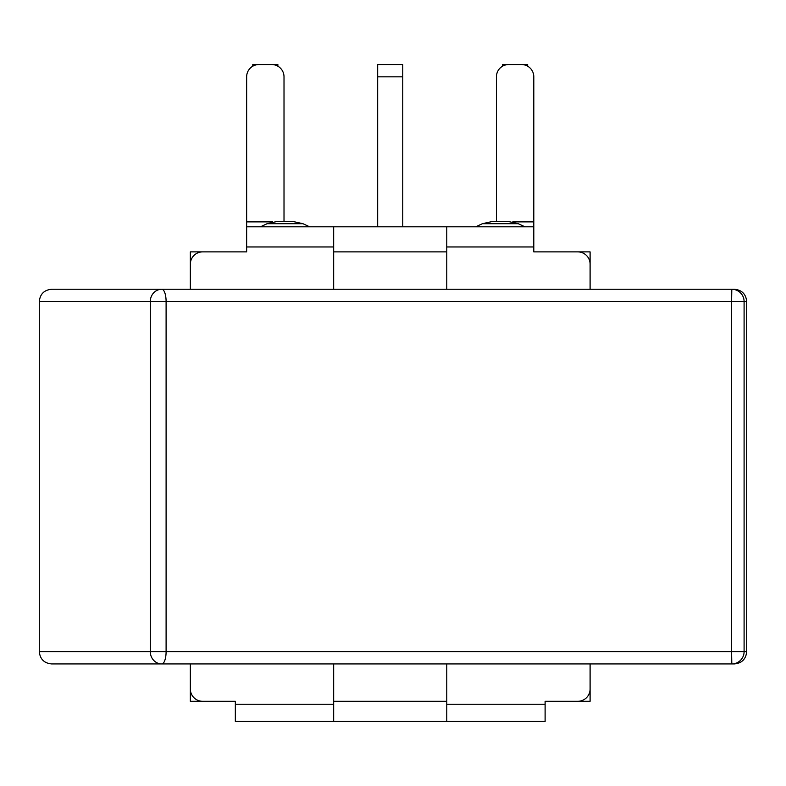 <?xml version="1.0" encoding="UTF-8"?>
<svg xmlns="http://www.w3.org/2000/svg" width="786" height="786" viewBox="0 0 786 786"><rect width="100%" height="100%" fill="white"/><g stroke="black" fill="none" stroke-linecap="round" stroke-linejoin="round"><path stroke-width="1.18" d="M39.3 301.539L731.579 301.539L731.579 651.633L731.805 663.934L734.389 663.934C741.856 663.188 745.953 659.09 746.7 651.633L166.101 651.633A12.291 4.313 -90 0 1 161.788 663.934L731.805 663.934A12.291 12.291 -90 0 0 744.096 651.633L744.096 301.539L731.579 301.539L731.805 289.248L161.788 289.248A12.291 11.485 90 0 0 150.303 301.539L150.303 651.633L39.3 651.633C40.047 659.09 44.144 663.188 51.611 663.934L161.788 663.934A12.291 11.485 -90 0 1 150.303 651.633L166.101 651.633L166.101 301.539A12.291 4.313 -90 0 0 161.788 289.248L51.611 289.248C44.144 289.995 40.047 294.092 39.3 301.539L39.3 651.633M746.7 301.539L744.096 301.539A12.291 12.291 -90 0 0 731.805 289.248L734.389 289.248C741.856 289.995 745.953 294.092 746.7 301.539L746.7 651.633M446.772 704.246L446.772 721.46L545.111 721.46L545.111 704.246L446.772 704.246L446.772 663.934M446.772 701.299L333.677 701.299M446.772 721.46L333.677 721.46L333.677 663.934M496.428 221.397L496.428 76.832A12.291 12.291 0 0 1 508.719 64.54L521.511 64.54A12.291 12.291 0 0 1 533.802 76.832L533.802 221.888L512.757 221.888M577.808 251.884L590.099 251.884L590.099 264.175A12.291 12.291 0 0 0 577.808 251.884L533.802 251.884L533.802 221.888M190.34 289.248L190.34 264.175A12.291 12.291 0 0 1 202.641 251.884L246.647 251.884L246.647 246.961L333.677 246.961L333.677 226.8L446.772 226.8L446.772 289.248M272.595 221.888L246.647 221.888L246.647 246.961M246.647 221.888L246.647 76.832A12.291 12.291 0 0 1 258.938 64.54L271.72 64.54A12.291 12.291 0 0 1 284.011 76.832L284.011 221.397M202.641 701.299L190.34 701.299L190.34 689.008A12.291 12.291 0 0 0 202.641 701.299L235.338 701.299L235.338 721.46L333.677 721.46M333.677 289.248L333.677 246.961M190.34 689.008L190.34 663.934M333.677 226.8L246.647 226.8M533.802 226.8L446.772 226.8M590.099 663.934L590.099 689.008A12.291 12.291 0 0 1 577.808 701.299L545.111 701.299L545.111 704.246M590.099 264.175L590.099 289.248M267.093 223.696L302.944 223.696L292.549 221.397L277.478 221.397L267.093 223.696L260.431 226.8M482.398 223.696L518.249 223.696L507.864 221.397L492.793 221.397L482.398 223.696L475.736 226.8M190.34 264.175L190.34 251.884L202.641 251.884M333.677 251.884L446.772 251.884M590.099 689.008L590.099 701.299L577.808 701.299M277.871 66.191L277.871 64.54L252.787 64.54L277.871 64.54L252.787 64.54L252.787 66.191M377.683 64.54L402.756 64.54L377.683 64.54L377.683 76.832L402.756 76.832L402.756 64.54L377.683 64.54L402.756 64.54M527.652 66.191L527.652 64.54L502.578 64.54L527.652 64.54L502.578 64.54L502.578 66.191M377.683 226.8L377.683 76.832M402.756 226.8L402.756 76.832M252.787 64.54L277.871 64.54M502.578 64.54L527.652 64.54M333.677 704.246L235.338 704.246M446.772 246.961L533.802 246.961M302.944 223.696L309.605 226.8M518.249 223.696L524.91 226.8"/></g></svg>
